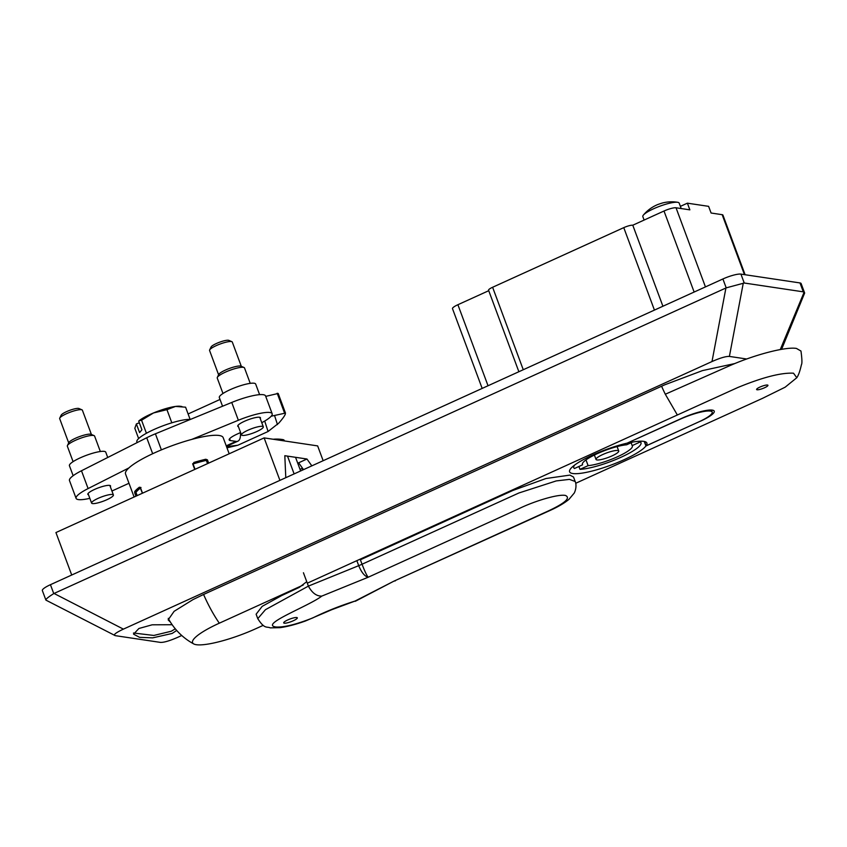 <?xml version="1.0" encoding="UTF-8"?>
<svg xmlns="http://www.w3.org/2000/svg" width="847" height="847" viewBox="0 0 847 847"><rect width="100%" height="100%" fill="white"/><g stroke="black" fill="none" stroke-linecap="round" stroke-linejoin="round"><path stroke-width="1.27" d="M734.857 363.543L702.491 370.594L664.651 384.845L203.714 594.403L193.084 599.549L174.122 611.312L168.151 619.877L170.48 622.217M207.536 463.627L206.329 460.376A50.884 10.058 159.6 0 0 193.074 463.944M140.496 488.02A50.884 10.058 159.6 0 0 135.965 492.372L137.172 495.622M295.55 457.316L300.621 470.953M294.121 473.907L287.504 456.11M46.151 600.1C45.082 599.687 47.612 597.516 53.753 593.588L726.207 287.864L744.238 283.014L803.295 291.844L804.65 293.041L801.124 283.554A14.537 2.869 159.6 0 0 799.992 282.94L740.934 274.11A14.537 2.869 159.6 0 0 722.904 278.97L50.439 584.695A14.537 2.869 159.6 0 0 42.35 590.581L45.918 600.121L115.234 635.642C112.958 634.943 115.679 632.773 123.397 629.13L711.999 361.542C720.141 357.963 725.943 356.259 729.394 356.418L746.694 359.001M181.734 635.504L177.838 637.272C169.696 640.84 163.895 642.555 160.443 642.397L115.234 635.642M172.163 624.726L152.153 624.811L138.919 628.485L133.561 634.159L139.596 637.357L152.704 637.855L172.142 633.45L176.705 630.464M804.65 293.041L781.59 349.335M175.287 628.813L171.316 631.227L153.836 635.451L133.487 633.005M229.188 453.78L223.195 437.677A52.101 10.302 159.6 0 0 219.129 435.485A52.101 10.302 159.6 0 0 162.476 449.429A52.101 10.302 159.6 0 0 125.536 473.992L134.101 497.009M135.944 496.173L134.715 492.89L134.726 491.546L135.329 491.853A51.614 10.206 -20.4 0 1 139.893 487.586L140.994 487.501L139.332 487.237L140.422 487.554L142.518 493.187M194.736 469.45L192.65 463.817L193.878 463.044A51.614 10.206 -20.4 0 1 205.705 459.868L206.784 460.196L207.981 463.425M193.825 462.462A52.101 10.302 -20.4 0 1 205.757 459.254L207.43 459.836L208.648 463.118M205.757 459.254L206.192 459.868M192.735 463.976L193.444 463.245M192.65 463.817L193.878 463.044M134.715 492.89L135.584 492.562L135.329 491.853L136.251 491.991M767.477 385.036A6.056 1.196 159.6 0 0 760.892 386.656A6.056 1.196 159.6 0 0 756.593 389.514A6.056 1.196 159.6 0 0 757.059 389.768A6.056 1.196 159.6 0 0 763.655 388.148A6.056 1.196 159.6 0 0 767.943 385.29A6.056 1.196 159.6 0 0 767.477 385.036M263.195 625.361L255.932 628.654A48.078 9.508 -20.4 0 1 196.313 644.705A48.078 9.508 -20.4 0 1 193.783 643.953A48.078 9.508 -20.4 0 1 219.309 623.191L303.205 585.044M700.48 421.181A24.711 4.881 159.6 0 0 714.233 411.155A24.711 4.881 159.6 0 0 712.306 410.117A24.711 4.881 159.6 0 0 681.655 418.365L627.108 443.161A41.196 8.142 159.6 0 0 587.416 457.528A41.196 8.142 159.6 0 0 569.597 471.8A41.196 8.142 159.6 0 0 605.245 467.131A41.196 8.142 159.6 0 0 645.933 445.977L700.458 421.118M307.302 583.181L737.938 387.46C762.681 377.307 781.209 372.553 793.501 373.199L796.805 377.72L785.148 387.185L762.586 398.312L575.706 483.277M677.335 414.956L665.308 394.236L729.966 365.608C755.259 354.501 786.08 346.55 796.455 348.435L800.966 351.039C802.067 359.022 802.215 363.607 801.4 364.792C799.992 371.05 798.467 375.359 796.805 377.709M644.26 441.467L645.933 445.977M284.253 623.201A7.274 1.44 -20.4 0 1 283.692 622.894A7.274 1.44 -20.4 0 1 288.838 619.475A7.274 1.44 -20.4 0 1 296.746 617.527A7.274 1.44 -20.4 0 1 297.318 617.834A7.274 1.44 -20.4 0 1 292.162 621.253A7.274 1.44 -20.4 0 1 284.253 623.201M331.791 609.692L355.041 601.063C340.25 605.7 326.169 611.312 312.787 617.918C296.238 624.451 283.978 627.479 276.006 627.002C258.737 624.726 309.356 605.891 321.796 596.097C316.534 596.256 312.077 592.921 308.393 586.113L306.741 581.667L299.235 587.416L281.744 595.536L262.178 606.357L256.122 614.202L257.784 618.649C264.698 629.617 266.9 626.219 270.214 627.871L280.071 627.659C287.514 626.611 295.974 624.387 305.471 620.989L331.78 609.692M257.784 618.649L265.439 609.692L308.393 586.113L358.715 565.669A19.386 3.833 159.6 0 0 362.05 564.229L518.915 492.975L556.246 480.916L569.449 479.381L575.177 481.498L573.525 477.052L569.925 475.103L545.944 478.523L512.837 490.466L360.388 559.782L362.05 564.229C364.665 571.09 366.709 575.431 368.18 577.241C364.697 576.331 361.542 572.477 358.715 565.669L356.947 560.915M355.264 601.306L394.014 581.106L549.957 510.508C557.993 506.898 564.335 503.171 568.983 499.338L574.298 492.986C577.283 486.612 575.431 481.689 575.177 481.498M306.741 581.667L303.427 572.752M190.437 419.424A30.291 5.982 159.6 0 0 153.731 429.62A30.291 5.982 159.6 0 0 136.875 441.901L137.14 442.61M181.893 406.507L180.167 406.274A24.235 4.786 159.6 0 0 175.52 406.433A24.235 4.786 159.6 0 0 153.508 412.955A24.235 4.786 159.6 0 0 150.237 414.374A24.235 4.786 159.6 0 0 139.067 420.747L141.555 420.228L153.508 412.955L166.944 409.662L175.52 406.433L185.588 407.185L190.13 419.403M171.825 422.812L166.944 409.662M146.415 433.272L141.555 420.228M138.633 438.555L134.821 428.307L136.378 423.934L139.596 432.584L141.925 429.778L138.717 421.128M136.378 423.934L139.321 422.78M71.72 575.018L55.934 532.551L264.126 437.899L317.646 445.903L323.152 460.704M264.126 437.899L279.912 480.365M285.788 477.697L284.814 455.707L306.963 459.021L311.823 465.85M306.963 459.021L298.631 462.811L303.501 469.64M302.485 468.222A9.688 1.916 -20.4 0 1 302.167 468.37L300.018 469.344M284.433 440.938L284.232 440.387A19.386 3.833 159.6 0 0 282.803 439.582A19.386 3.833 159.6 0 0 282.718 439.572A19.386 3.833 159.6 0 0 277.498 439.9M488.74 290.701L457.899 304.719A9.688 1.916 159.6 0 0 452.499 308.657L482.165 388.413M662.915 306.243L632.783 225.217A7.274 1.44 159.6 0 0 623.763 227.642L492.605 287.271A7.274 1.44 159.6 0 0 488.56 290.214L518.872 371.727M745.106 274.735L722.925 215.085A9.688 1.916 159.6 0 0 722.163 214.683L711.088 213.02L708.611 206.34L687.383 203.174L689.871 209.855L676.022 207.78A9.688 1.916 159.6 0 0 664.006 211.019L632.783 225.217M687.383 203.174L680.374 206.361M655.557 214.863A26.755 5.283 159.6 0 0 651.639 216.641M681.189 208.553L679.167 203.111A19.386 3.833 159.6 0 0 677.738 202.306A19.386 3.833 159.6 0 0 677.653 202.295A19.386 3.833 159.6 0 0 659.548 206.319A19.386 3.833 159.6 0 0 643.381 215.085A19.386 3.833 159.6 0 0 642.831 216.62L644.112 220.061M643.381 215.085A36.813 36.813 0 0 1 658.341 204.318A36.77 6.882 71.8 0 1 658.712 204.233A9.243 1.832 159.6 0 1 662.333 203.047A36.77 6.882 -108.2 0 0 662.089 203.089A36.77 6.882 -108.2 0 0 661.825 203.185M644.556 441.531L646.145 445.818L698.722 421.922A24.235 4.786 -20.4 0 0 712.211 412.097A24.235 4.786 -20.4 0 0 680.268 419.159L627.638 442.917M627.691 443.066A41.196 8.142 -20.4 0 1 643.688 441.361A41.196 8.142 -20.4 0 1 646.907 443.097A41.196 8.142 -20.4 0 1 646.145 445.818M582.334 464.156L582.577 464.823L574.435 468.518A35.86 7.094 -20.4 0 1 573.768 467.713A35.86 7.094 -20.4 0 1 574.647 465.056M640.057 441.213L640.321 441.912A35.86 7.094 -20.4 0 1 640.988 442.716A35.86 7.094 -20.4 0 1 621.031 457.253A35.86 7.094 -20.4 0 1 579.973 469.344L578.914 466.485M611.989 455.908A12.112 2.393 -20.4 0 1 596.023 459.445A12.112 2.393 -20.4 0 1 602.768 454.532A12.112 2.393 -20.4 0 1 618.734 450.996A12.112 2.393 -20.4 0 1 611.989 455.908M585.976 459.91L588.114 465.649L579.973 469.344M640.321 441.912L632.18 445.617A26.659 5.273 -20.4 0 1 632.36 445.924A26.659 5.273 -20.4 0 1 617.527 456.734A26.659 5.273 -20.4 0 1 588.114 465.649M582.577 464.823A26.659 5.273 -20.4 0 1 582.397 464.505A26.659 5.273 -20.4 0 1 598.003 453.346A26.659 5.273 -20.4 0 1 626.642 444.781L632.614 442.07M631.121 442.748L632.18 445.617M259.606 394.649L255.667 384.051A19.386 3.833 159.6 0 0 230.109 389.705A19.386 3.833 159.6 0 0 219.32 397.561L222.549 406.232M247.97 430.212A11.636 2.297 -20.4 0 1 263.301 426.824A11.636 2.297 -20.4 0 1 256.832 431.536A11.636 2.297 -20.4 0 1 241.501 434.935A11.636 2.297 -20.4 0 1 247.97 430.212M250.236 383.363L244.497 367.926A14.537 2.869 159.6 0 0 244.01 367.492A14.537 2.869 159.6 0 0 225.334 372.172A14.537 2.869 159.6 0 0 217.319 377.413A14.537 2.869 159.6 0 0 217.245 378.058L222.983 393.495M244.01 367.492L240.993 366.179A12.112 2.393 159.6 0 0 225.429 370.075A12.112 2.393 159.6 0 0 218.748 374.448L217.319 377.413M241.31 366.317L232.29 342.05A12.112 2.393 159.6 0 0 231.887 341.69A12.112 2.393 159.6 0 0 216.324 345.587A12.112 2.393 159.6 0 0 209.643 349.959A12.112 2.393 159.6 0 0 209.58 350.499L218.6 374.766M231.887 341.69L228.87 340.378A9.688 1.916 159.6 0 0 216.419 343.501A9.688 1.916 159.6 0 0 211.072 346.995L209.643 349.959M107.728 457.486L105.769 452.192A19.386 3.833 159.6 0 0 104.255 451.377A19.386 3.833 159.6 0 0 83.175 456.575A19.386 3.833 159.6 0 0 69.422 465.712L73.149 475.707M112.492 494.489A11.636 2.297 -20.4 0 1 113.403 494.976A11.636 2.297 -20.4 0 1 105.155 500.461A11.636 2.297 -20.4 0 1 92.503 503.573A11.636 2.297 -20.4 0 1 91.592 503.086A11.636 2.297 -20.4 0 1 99.84 497.602A11.636 2.297 -20.4 0 1 112.492 494.489M100.338 451.515L94.599 436.078A14.537 2.869 159.6 0 0 94.112 435.633A14.537 2.869 159.6 0 0 93.466 435.464A14.537 2.869 159.6 0 0 75.436 440.313A14.537 2.869 159.6 0 0 67.421 445.564A14.537 2.869 159.6 0 0 67.347 446.21L73.086 461.647M94.112 435.633L91.095 434.331A12.112 2.393 159.6 0 0 90.555 434.183A12.112 2.393 159.6 0 0 75.531 438.227A12.112 2.393 159.6 0 0 68.851 442.6L67.421 445.564M91.412 434.469L82.392 410.202A12.112 2.393 159.6 0 0 81.99 409.842A12.112 2.393 159.6 0 0 81.45 409.694A12.112 2.393 159.6 0 0 66.426 413.738A12.112 2.393 159.6 0 0 59.745 418.111A12.112 2.393 159.6 0 0 59.682 418.651L68.702 442.907M81.99 409.842L78.972 408.529A9.688 1.916 159.6 0 0 66.521 411.653A9.688 1.916 159.6 0 0 61.175 415.146L59.745 418.111M238.42 426.655A12.112 2.393 -20.4 0 1 237.732 426.2A12.112 2.393 -20.4 0 1 244.476 421.287A12.112 2.393 -20.4 0 1 260.442 417.751A12.112 2.393 -20.4 0 1 260.22 418.545M88.522 494.807A12.112 2.393 -20.4 0 1 87.834 494.341A12.112 2.393 -20.4 0 1 94.578 489.428A12.112 2.393 -20.4 0 1 110.544 485.903A12.112 2.393 -20.4 0 1 110.322 486.697M191.75 439.413L238.356 420.26A29.073 5.749 -20.4 0 1 272.173 413.728L265.556 395.92A29.073 5.749 159.6 0 0 231.739 402.452L155.414 433.802A29.073 5.749 159.6 0 0 146.732 437.751L81.481 470.763A29.073 5.749 159.6 0 0 69.475 480.556L76.092 498.364A29.073 5.749 -20.4 0 1 88.109 488.571L128.882 467.946M128.988 483.266L114.419 489.884A29.073 5.749 -20.4 0 1 111.92 490.995M89.835 498.343A29.073 5.749 -20.4 0 1 76.092 498.364M272.173 413.728A29.073 5.749 -20.4 0 1 261.765 422.695M240.601 432.521L237.255 434.045A14.537 2.869 -20.4 0 0 229.166 439.932A14.537 2.869 -20.4 0 0 230.299 440.546L235.985 441.393A26.659 8.809 65.6 0 0 237.901 441.171A26.659 8.809 65.6 0 0 240.442 432.595M271.188 416.216L285.481 413.071L278.187 393.453L265.725 396.375M226.975 447.83L237.859 445.236L268.076 431.504L278.896 423.013C284.825 416.173 286.688 412.785 284.486 412.849L277.191 393.22M53.753 593.588L50.439 584.695M726.207 287.864L722.904 278.97M744.238 283.014L740.934 274.11M803.295 291.844L799.992 282.94M123.397 629.13L54.049 593.461M804.099 292.257L780.267 349.567M743.274 283.163L729.394 356.418M725.921 288.001L711.999 361.542M134.726 491.546A52.101 10.302 -20.4 0 1 139.332 487.237M207.43 459.836L206.742 460.175L207.96 463.436M195.064 469.302L192.989 463.817M136.78 495.791L136.06 492.636M206.573 459.995L205.705 459.868M203.576 594.467A62.996 20.815 65.6 0 0 219.309 623.191M665.308 394.236A62.996 20.815 -114.4 0 1 661.602 386.232M321.796 596.097L368.18 577.241L517.962 509.153C533.864 501.191 558.215 493.896 565.425 495.442C571.386 498.11 564.028 504.039 543.34 513.218L394.014 581.106L355.041 601.063M302.167 468.37L302.771 469.969M488.031 385.745L457.899 304.719M523.266 369.726L492.605 287.271M654.435 310.097L623.763 227.642M694.138 292.046L664.006 211.019M705.445 286.9L676.022 207.78M744.46 274.64L722.163 214.683M88.109 488.571L81.481 470.763M152.672 453.727L146.732 437.751M161.385 449.884L155.414 433.802M238.356 420.26L231.739 402.452M229.632 438.735L230.299 440.546M235.985 441.393L226.234 445.829M268.076 431.504L264.709 421.054M226.541 446.655L237.859 445.236M274.566 415.57L277.467 424.591M142.434 493.219L140.094 487.491M168.235 618.363A62.996 62.996 0 0 0 193.783 643.953M394.861 581.031L395.443 580.756M282.803 439.582A36.813 36.813 0 0 0 273.179 439.254M677.748 202.306A36.813 36.813 0 0 0 662.089 203.089M711.438 410.033L712.211 412.097M573.768 467.713L573.197 466.189M596.023 459.445L594.382 455.04M640.988 442.716L640.427 441.202M618.734 450.996L617.103 446.591M259.754 417.296L263.301 426.824M237.954 425.395L241.501 434.935M109.856 485.437L113.403 494.976M88.056 493.547L91.592 503.086M237.901 441.171L226.435 446.38M188.108 413.971L220.029 399.456"/></g></svg>
